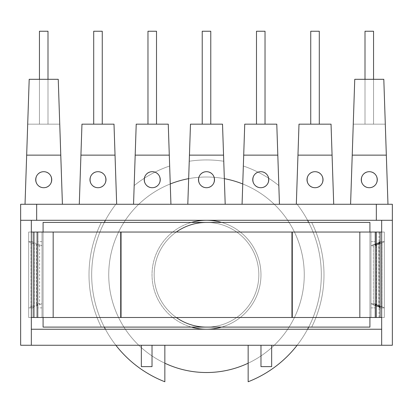 <?xml version="1.0" encoding="UTF-8"?>
<svg xmlns="http://www.w3.org/2000/svg" width="413" height="413" viewBox="0 0 413 413"><rect width="100%" height="100%" fill="white"/><g stroke="black" fill="none" stroke-linecap="round" stroke-linejoin="round"><path stroke-width="0.31" stroke-dasharray="2.06 1.55" d="M277.815 155.138L243.706 155.138L277.815 155.138L276.782 124.163L244.739 124.163L276.782 124.163L277.815 155.138L276.782 124.163L244.739 124.163L243.706 155.138L244.739 124.163L243.706 155.138L277.815 155.138L243.706 155.138L277.815 155.138L276.782 124.163L244.739 124.163L276.782 124.163L277.815 155.138L276.782 124.163L244.739 124.163L243.706 155.138L244.739 124.163L243.706 155.138L277.815 155.138L279.451 204.27L242.07 204.27L242.746 183.971A97.757 97.757 0 0 0 224.336 178.648L225.193 204.27L242.07 204.27L243.345 166.016A114.819 114.819 0 0 1 278.827 185.587L279.451 204.27L297.133 204.27A114.819 114.819 0 0 1 248.156 381.762A114.819 114.819 0 0 0 297.133 345.258L248.156 345.258L248.156 381.762A114.819 114.819 0 0 0 297.133 204.27L296.327 204.27L298.997 124.163L297.964 155.138L332.073 155.138L297.964 155.138L332.073 155.138L331.04 124.163L298.997 124.163L297.964 155.138L298.997 124.163L331.04 124.163L298.997 124.163L297.964 155.138L332.073 155.138L331.04 124.163L332.073 155.138L297.964 155.138L332.073 155.138L331.04 124.163L298.997 124.163L296.327 204.27L298.997 124.163L331.04 124.163L298.997 124.163L296.327 204.27L333.709 204.27L296.327 204.27L298.997 124.163L296.327 204.27L333.709 204.27L331.04 124.163L333.709 204.27L332.073 155.138L333.709 204.27L296.327 204.27L333.709 204.27L331.04 124.163L333.709 204.27L297.133 204.27A114.819 114.819 0 0 1 307.577 220.289L105.423 220.289A114.819 114.819 0 0 0 105.423 329.238L31.331 329.238L31.331 220.289L31.331 329.238L31.331 220.289L20.65 220.289L20.65 204.27L20.65 345.258L20.65 204.27L20.65 345.258L20.65 220.289L36.669 220.289L20.65 220.289L31.331 220.289L31.331 329.238L381.669 329.238L31.331 329.238L31.331 220.289L31.331 329.238L381.669 329.238L105.423 329.238A114.819 114.819 0 0 0 115.867 345.258L20.65 345.258L115.867 345.258A114.819 114.819 0 0 0 164.844 381.762L164.844 345.258L115.867 345.258A114.819 114.819 0 0 1 105.423 329.238L31.331 329.238L105.423 329.238A114.819 114.819 0 0 0 115.867 345.258L20.65 345.258L20.65 204.27L392.35 204.27L387.972 204.27L385.298 124.163L386.331 155.138L385.298 124.163L353.26 124.163L385.298 124.163L353.26 124.163L352.227 155.138L354.752 79.301L353.26 124.163L385.298 124.163L353.26 124.163L352.227 155.138L386.331 155.138L352.227 155.138L386.331 155.138L383.806 79.301L354.752 79.301L350.585 204.27L352.227 155.138L386.331 155.138L383.806 79.301L354.752 79.301L352.227 155.138L386.331 155.138L352.227 155.138L350.585 204.27L297.133 204.27A114.819 114.819 0 0 1 248.156 381.762A114.819 114.819 0 0 0 297.133 345.258L248.156 345.258L248.156 363.203A97.757 97.757 0 0 0 242.746 183.971L243.345 166.016A114.819 114.819 0 0 1 278.827 185.587L276.782 124.163L279.451 204.27L242.07 204.27L243.706 155.138L242.07 204.27L297.133 204.27A114.819 114.819 0 0 1 307.577 220.289L206.5 220.289A54.475 54.475 0 0 0 152.025 274.764A54.475 54.475 0 0 0 206.5 329.238A54.475 54.475 0 0 0 260.975 274.764A54.475 54.475 0 0 0 206.5 220.289L105.423 220.289A114.819 114.819 0 0 1 115.867 204.27L116.672 204.27L115.036 155.138L80.927 155.138L115.036 155.138L114.003 124.163L115.036 155.138L80.927 155.138L81.96 124.163L114.003 124.163L81.96 124.163L80.927 155.138L81.96 124.163L114.003 124.163L115.036 155.138L80.927 155.138L115.036 155.138L114.003 124.163L115.036 155.138L80.927 155.138L81.96 124.163L114.003 124.163L81.96 124.163L80.927 155.138L81.96 124.163L114.003 124.163L116.672 204.27L114.003 124.163L116.672 204.27L79.291 204.27L116.672 204.27L79.291 204.27L81.96 124.163L79.291 204.27L62.415 204.27L59.74 124.163L27.702 124.163L59.74 124.163L60.773 155.138L58.248 79.301L59.74 124.163L27.702 124.163L26.669 155.138L27.702 124.163L59.74 124.163L60.773 155.138L26.669 155.138L60.773 155.138L26.669 155.138L29.194 79.301L58.248 79.301L62.415 204.27L60.773 155.138L26.669 155.138L27.702 124.163L59.74 124.163L62.415 204.27L25.028 204.27L62.415 204.27L25.028 204.27L26.669 155.138L60.773 155.138L26.669 155.138L29.194 79.301L58.248 79.301L62.415 204.27L59.74 124.163L27.702 124.163L29.194 79.301L25.028 204.27L27.702 124.163L59.74 124.163L27.702 124.163L29.194 79.301L58.248 79.301L29.194 79.301L58.248 79.301L29.194 79.301L25.028 204.27L62.415 204.27L20.65 204.27L20.65 345.258L115.867 345.258A114.819 114.819 0 0 0 164.844 381.762A114.819 114.819 0 0 1 115.867 204.27L392.35 204.27L392.35 345.258L31.331 345.258L31.331 329.238L31.331 345.258L381.669 345.258L381.669 329.238L307.577 329.238A114.819 114.819 0 0 1 297.133 345.258A114.819 114.819 0 0 0 297.133 204.27L387.972 204.27L383.806 79.301L385.298 124.163L353.26 124.163L350.585 204.27L387.972 204.27L386.331 155.138L387.972 204.27L350.585 204.27L353.26 124.163L385.298 124.163L353.26 124.163L350.585 204.27L333.709 204.27L387.972 204.27L350.585 204.27L387.972 204.27L383.806 79.301L354.752 79.301L383.806 79.301L354.752 79.301L383.806 79.301L387.972 204.27L350.585 204.27L392.35 204.27L392.35 345.258L260.975 345.258L260.975 366.62L271.656 366.62L271.656 345.258L248.156 345.258L248.156 363.203A97.757 97.757 0 0 0 242.746 183.971L243.345 166.016A114.819 114.819 0 0 1 278.827 185.587A114.819 114.819 0 0 0 243.345 166.016A114.819 114.819 0 0 1 278.827 185.587L279.451 204.27L242.07 204.27L244.739 124.163L242.07 204.27L297.133 204.27L279.451 204.27L277.815 155.138M260.758 187.714C250.433 188.204 250.423 171.209 260.758 171.694C271.073 171.199 271.114 188.189 260.758 187.714C250.433 188.204 250.423 171.209 260.758 171.694C271.073 171.199 271.114 188.189 260.758 187.714M224.336 178.648A97.757 97.757 0 0 0 164.844 363.203A97.757 97.757 0 0 0 248.156 363.203L248.156 381.762A114.819 114.819 0 0 0 297.133 204.27A114.819 114.819 0 0 1 307.577 220.289L105.423 220.289A114.819 114.819 0 0 0 105.423 329.238L206.5 329.238L105.423 329.238A114.819 114.819 0 0 0 115.867 345.258L152.025 345.258L152.025 366.62L141.344 366.62L141.344 345.258L141.344 366.62L141.344 345.258L248.156 345.258L248.156 381.762L248.156 363.203A97.757 97.757 0 0 0 188.664 178.648L190.481 124.163L222.519 124.163L223.552 155.138L189.448 155.138L223.552 155.138L222.519 124.163L190.481 124.163L222.519 124.163L223.552 155.138L189.448 155.138L190.481 124.163L189.448 155.138L190.481 124.163L222.519 124.163L223.552 155.138L189.448 155.138L223.552 155.138L222.519 124.163L190.481 124.163L222.519 124.163L223.552 155.138L189.448 155.138L190.481 124.163L187.807 204.27L190.481 124.163L187.807 204.27L225.193 204.27L223.552 155.138L225.193 204.27L187.807 204.27L225.193 204.27L222.519 124.163L225.193 204.27L133.549 204.27L136.218 124.163L135.185 155.138L169.294 155.138L168.261 124.163L136.218 124.163L168.261 124.163L169.294 155.138L135.185 155.138L136.218 124.163L168.261 124.163L169.294 155.138L135.185 155.138L136.218 124.163L135.185 155.138L169.294 155.138L168.261 124.163L136.218 124.163L168.261 124.163L169.294 155.138L135.185 155.138L136.218 124.163L168.261 124.163L169.294 155.138L135.185 155.138L136.218 124.163L133.549 204.27L170.93 204.27L168.261 124.163L170.93 204.27L133.549 204.27L135.185 155.138L133.549 204.27L170.93 204.27L169.655 166.016A114.819 114.819 0 0 0 134.173 185.587L133.549 204.27L115.867 204.27A114.819 114.819 0 0 0 105.423 220.289L31.331 220.289L105.423 220.289A114.819 114.819 0 0 1 115.867 204.27A114.819 114.819 0 0 0 164.844 381.762L164.844 345.258L248.156 345.258L248.156 363.203A97.757 97.757 0 0 0 242.746 183.971L243.345 166.016A114.819 114.819 0 0 1 278.827 185.587L279.451 204.27L242.07 204.27L243.345 166.016L242.07 204.27L279.451 204.27L278.827 185.587L279.451 204.27L242.07 204.27L244.739 124.163L242.07 204.27L225.193 204.27L224.336 178.648L225.193 204.27L242.07 204.27L170.93 204.27L170.254 183.971A97.757 97.757 0 0 0 164.844 363.203A97.757 97.757 0 0 0 248.156 363.203L248.156 381.762L248.156 345.258L164.844 345.258L164.844 363.203L164.844 345.258L152.025 345.258L152.025 366.62L152.025 345.258L152.025 366.62L141.344 366.62L141.344 345.258L115.867 345.258L260.975 345.258L260.975 366.62L260.975 345.258L260.975 366.62L271.656 366.62L271.656 345.258L271.656 366.62L271.656 345.258L297.133 345.258A114.819 114.819 0 0 0 307.577 329.238L206.5 329.238A54.475 54.475 0 0 0 260.975 274.764A54.475 54.475 0 0 0 206.5 220.289A54.475 54.475 0 0 0 152.025 274.764A54.475 54.475 0 0 0 206.5 329.238L307.577 329.238A114.819 114.819 0 0 1 297.133 345.258L392.35 345.258L392.35 220.289L36.669 220.289L36.669 204.27L36.669 220.289L376.331 220.289L376.331 204.27L376.331 220.289L392.35 220.289L392.35 204.27L387.972 204.27L392.35 204.27L392.35 345.258L381.669 345.258L381.669 329.238L307.577 329.238A114.819 114.819 0 0 0 307.577 220.289L105.423 220.289A114.819 114.819 0 0 1 115.867 204.27L116.672 204.27L114.003 124.163L116.672 204.27L79.291 204.27L116.672 204.27L79.291 204.27L81.96 124.163L79.291 204.27L25.028 204.27L27.702 124.163L25.028 204.27L115.867 204.27A114.819 114.819 0 0 0 164.844 381.762L164.844 363.203A97.757 97.757 0 0 1 170.254 183.971L169.655 166.016A114.819 114.819 0 0 0 134.173 185.587L133.549 204.27L115.867 204.27L133.549 204.27L136.218 124.163L133.549 204.27L170.93 204.27L169.655 166.016A114.819 114.819 0 0 0 134.173 185.587A114.819 114.819 0 0 1 169.655 166.016A114.819 114.819 0 0 0 134.173 185.587L133.549 204.27L170.93 204.27L169.655 166.016A114.819 114.819 0 0 0 144.369 178.204A114.819 114.819 0 0 1 169.655 166.016A114.819 114.819 0 0 0 134.173 185.587A114.819 114.819 0 0 1 144.369 178.204A114.819 114.819 0 0 0 134.173 185.587L133.549 204.27L115.867 204.27A114.819 114.819 0 0 0 164.844 381.762L164.844 363.203A97.757 97.757 0 0 1 170.254 183.971L170.93 204.27L133.549 204.27L134.173 185.587L133.549 204.27L170.93 204.27L168.261 124.163L170.254 183.971A97.757 97.757 0 0 1 188.664 178.648L190.481 124.163L187.807 204.27L225.193 204.27L222.519 124.163L225.193 204.27L187.807 204.27L225.193 204.27L224.336 178.648A97.757 97.757 0 0 0 188.664 178.648L189.242 161.246A114.819 114.819 0 0 1 223.758 161.246A114.819 114.819 0 0 0 189.242 161.246L187.807 204.27L170.93 204.27L187.807 204.27L188.664 178.648A97.757 97.757 0 0 1 224.336 178.648L223.758 161.246A114.819 114.819 0 0 0 189.242 161.246A114.819 114.819 0 0 1 223.758 161.246A114.819 114.819 0 0 0 189.242 161.246L187.807 204.27L189.242 161.246A114.819 114.819 0 0 1 223.758 161.246L224.336 178.648M97.979 171.694C108.309 171.204 108.32 188.194 97.984 187.714C87.664 188.209 87.623 171.219 97.979 171.694A8.012 8.012 0 0 1 105.991 179.701A8.012 8.012 0 0 1 97.979 187.714A8.012 8.012 0 0 1 89.972 179.701A8.012 8.012 0 0 1 97.979 171.694C108.309 171.204 108.32 188.194 97.984 187.714C87.664 188.209 87.623 171.219 97.979 171.694A8.012 8.012 0 0 1 105.991 179.701A8.012 8.012 0 0 1 97.979 187.714A8.012 8.012 0 0 1 89.972 179.701A8.012 8.012 0 0 1 97.979 171.694M206.5 171.694C216.83 171.204 216.835 188.194 206.505 187.714C196.185 188.209 196.144 171.219 206.5 171.694A8.012 8.012 0 0 1 214.512 179.701A8.012 8.012 0 0 1 206.5 187.714A8.012 8.012 0 0 1 198.488 179.701A8.012 8.012 0 0 1 206.5 171.694C216.83 171.204 216.835 188.194 206.505 187.714C196.185 188.209 196.144 171.219 206.5 171.694A8.012 8.012 0 0 1 214.512 179.701A8.012 8.012 0 0 1 206.5 187.714A8.012 8.012 0 0 1 198.488 179.701A8.012 8.012 0 0 1 206.5 171.694M202.225 124.163L210.775 124.163L202.225 124.163L210.775 124.163L202.225 124.163L202.225 31.238L210.775 31.238L202.225 31.238L210.775 31.238L202.225 31.238L210.775 31.238L210.775 124.163L210.775 31.238L210.775 124.163L202.225 124.163L202.225 31.238L210.775 31.238L210.775 124.163L202.225 124.163L202.225 31.238L202.225 124.163L210.775 124.163L210.775 31.238L210.775 124.163L202.225 124.163L202.225 31.238L202.225 124.163M206.5 187.714C216.83 188.204 216.835 171.209 206.505 171.694C196.185 171.199 196.144 188.189 206.5 187.714C216.83 188.204 216.835 171.209 206.505 171.694C196.185 171.199 196.144 188.189 206.5 187.714M152.242 187.714C162.567 188.204 162.577 171.209 152.242 171.694C141.927 171.199 141.886 188.189 152.242 187.714C162.567 188.204 162.577 171.209 152.242 171.694C141.927 171.199 141.886 188.189 152.242 187.714M102.254 124.163L93.71 124.163L102.254 124.163L93.71 124.163L102.254 124.163L102.254 31.238L93.71 31.238L102.254 31.238L93.71 31.238L102.254 31.238L93.71 31.238L93.71 124.163L93.71 31.238L93.71 124.163L102.254 124.163L102.254 31.238L93.71 31.238L93.71 124.163L102.254 124.163L102.254 31.238L102.254 124.163L93.71 124.163L93.71 31.238L93.71 124.163L102.254 124.163L102.254 31.238L102.254 124.163M152.242 171.694C162.567 171.204 162.577 188.194 152.242 187.714C141.927 188.209 141.886 171.219 152.242 171.694A8.012 8.012 0 0 1 160.249 179.701A8.012 8.012 0 0 1 152.242 187.714A8.012 8.012 0 0 1 144.23 179.701A8.012 8.012 0 0 1 152.242 171.694C162.567 171.204 162.577 188.194 152.242 187.714C141.927 188.209 141.886 171.219 152.242 171.694A8.012 8.012 0 0 1 160.249 179.701A8.012 8.012 0 0 1 152.242 187.714A8.012 8.012 0 0 1 144.23 179.701A8.012 8.012 0 0 1 152.242 171.694M97.979 187.714C108.309 188.204 108.32 171.209 97.984 171.694C87.664 171.199 87.623 188.189 97.979 187.714C108.309 188.204 108.32 171.209 97.984 171.694C87.664 171.199 87.623 188.189 97.979 187.714M156.512 124.163L147.968 124.163L156.512 124.163L147.968 124.163L156.512 124.163L156.512 31.238L147.968 31.238L156.512 31.238L147.968 31.238L156.512 31.238L147.968 31.238L147.968 124.163L147.968 31.238L147.968 124.163L156.512 124.163L156.512 31.238L147.968 31.238L147.968 124.163L156.512 124.163L156.512 31.238L156.512 124.163L147.968 124.163L147.968 31.238L147.968 124.163L156.512 124.163L156.512 31.238L156.512 124.163M43.721 171.694C54.051 171.204 54.057 188.194 43.726 187.714C33.407 188.209 33.365 171.219 43.721 171.694A8.012 8.012 0 0 1 51.733 179.701A8.012 8.012 0 0 1 43.721 187.714A8.012 8.012 0 0 1 35.709 179.701A8.012 8.012 0 0 1 43.721 171.694C54.051 171.204 54.057 188.194 43.726 187.714C33.407 188.209 33.365 171.219 43.721 171.694A8.012 8.012 0 0 1 51.733 179.701A8.012 8.012 0 0 1 43.721 187.714A8.012 8.012 0 0 1 35.709 179.701A8.012 8.012 0 0 1 43.721 171.694M315.021 187.714C304.691 188.204 304.68 171.209 315.016 171.694C325.336 171.199 325.377 188.189 315.021 187.714C304.691 188.204 304.68 171.209 315.016 171.694C325.336 171.199 325.377 188.189 315.021 187.714M369.279 187.714C358.949 188.204 358.943 171.209 369.274 171.694C379.593 171.199 379.635 188.189 369.279 187.714C358.949 188.204 358.943 171.209 369.274 171.694C379.593 171.199 379.635 188.189 369.279 187.714M260.758 171.694C250.433 171.204 250.423 188.194 260.758 187.714C271.073 188.209 271.114 171.219 260.758 171.694A8.012 8.012 0 0 0 252.751 179.701A8.012 8.012 0 0 0 260.758 187.714A8.012 8.012 0 0 0 268.77 179.701A8.012 8.012 0 0 0 260.758 171.694C250.433 171.204 250.423 188.194 260.758 187.714C271.073 188.209 271.114 171.219 260.758 171.694A8.012 8.012 0 0 0 252.751 179.701A8.012 8.012 0 0 0 260.758 187.714A8.012 8.012 0 0 0 268.77 179.701A8.012 8.012 0 0 0 260.758 171.694M43.721 187.714C54.051 188.204 54.057 171.209 43.726 171.694C33.407 171.199 33.365 188.189 43.721 187.714C54.051 188.204 54.057 171.209 43.726 171.694C33.407 171.199 33.365 188.189 43.721 187.714M310.746 124.163L319.29 124.163L310.746 124.163L319.29 124.163L310.746 124.163L310.746 31.238L319.29 31.238L310.746 31.238L319.29 31.238L310.746 31.238L319.29 31.238L319.29 124.163L319.29 31.238L319.29 124.163L310.746 124.163L310.746 31.238L319.29 31.238L319.29 124.163L310.746 124.163L310.746 31.238L310.746 124.163L319.29 124.163L319.29 31.238L319.29 124.163L310.746 124.163L310.746 31.238L310.746 124.163M256.488 124.163L265.032 124.163L256.488 124.163L265.032 124.163L256.488 124.163L256.488 31.238L265.032 31.238L256.488 31.238L265.032 31.238L256.488 31.238L265.032 31.238L265.032 124.163L265.032 31.238L265.032 124.163L256.488 124.163L256.488 31.238L265.032 31.238L265.032 124.163L256.488 124.163L256.488 31.238L256.488 124.163L265.032 124.163L265.032 31.238L265.032 124.163L256.488 124.163L256.488 31.238L256.488 124.163M365.004 124.163L373.553 124.163L365.004 124.163L373.553 124.163L365.004 124.163L365.004 31.238L373.553 31.238L365.004 31.238L373.553 31.238L365.004 31.238L373.553 31.238L373.553 124.163L373.553 31.238L373.553 124.163L373.553 79.301L373.553 124.163L365.004 124.163L365.004 31.238L373.553 31.238L373.553 124.163L365.004 124.163L365.004 31.238L365.004 124.163L365.004 79.301L365.004 124.163L373.553 124.163L373.553 31.238L373.553 124.163L365.004 124.163L365.004 31.238L365.004 124.163M47.996 124.163L39.447 124.163L47.996 124.163L39.447 124.163L47.996 124.163L47.996 31.238L39.447 31.238L47.996 31.238L39.447 31.238L47.996 31.238L39.447 31.238L39.447 124.163L39.447 31.238L39.447 124.163L47.996 124.163L47.996 31.238L39.447 31.238L39.447 124.163L47.996 124.163L47.996 31.238L47.996 124.163L39.447 124.163L39.447 31.238L39.447 124.163L47.996 124.163L47.996 31.238L47.996 124.163M381.669 220.289L381.669 329.238L381.669 220.289L381.669 329.238L381.669 220.289L307.577 220.289L381.669 220.289L381.669 329.238L381.669 220.289L307.577 220.289L392.35 220.289L381.669 220.289L392.35 220.289L392.35 204.27L392.35 345.258L297.133 345.258L392.35 345.258L392.35 220.289L381.669 220.289M104.303 327.101A114.819 114.819 0 0 1 104.303 222.426A114.819 114.819 0 0 0 104.303 327.101M191.395 327.101A54.475 54.475 0 0 1 191.395 222.426A54.475 54.475 0 0 0 191.395 327.101M308.697 222.426A114.819 114.819 0 0 1 308.697 327.101A114.819 114.819 0 0 0 308.697 222.426M221.605 222.426A54.475 54.475 0 0 1 221.605 327.101A54.475 54.475 0 0 0 221.605 222.426M369.279 171.694C358.949 171.204 358.943 188.194 369.274 187.714C379.593 188.209 379.635 171.219 369.279 171.694A8.012 8.012 0 0 0 361.267 179.701A8.012 8.012 0 0 0 369.279 187.714A8.012 8.012 0 0 0 377.291 179.701A8.012 8.012 0 0 0 369.279 171.694C358.949 171.204 358.943 188.194 369.274 187.714C379.593 188.209 379.635 171.219 369.279 171.694A8.012 8.012 0 0 0 361.267 179.701A8.012 8.012 0 0 0 369.279 187.714A8.012 8.012 0 0 0 377.291 179.701A8.012 8.012 0 0 0 369.279 171.694M315.021 171.694C304.691 171.204 304.68 188.194 315.016 187.714C325.336 188.209 325.377 171.219 315.021 171.694A8.012 8.012 0 0 0 307.009 179.701A8.012 8.012 0 0 0 315.021 187.714A8.012 8.012 0 0 0 323.028 179.701A8.012 8.012 0 0 0 315.021 171.694C304.691 171.204 304.68 188.194 315.016 187.714C325.336 188.209 325.377 171.219 315.021 171.694A8.012 8.012 0 0 0 307.009 179.701A8.012 8.012 0 0 0 315.021 187.714A8.012 8.012 0 0 0 323.028 179.701A8.012 8.012 0 0 0 315.021 171.694M206.5 327.101A52.337 52.337 0 0 0 258.837 274.764A52.337 52.337 0 0 0 206.5 222.426A52.337 52.337 0 0 0 154.163 274.764A52.337 52.337 0 0 0 206.5 327.101L101.309 327.101A117.493 117.493 0 0 1 101.309 222.426A117.493 117.493 0 0 0 101.309 327.101L206.5 327.101A52.337 52.337 0 0 1 154.163 274.764A52.337 52.337 0 0 1 206.5 222.426L101.309 222.426A117.493 117.493 0 0 0 101.309 327.101L43.081 327.101L43.081 222.426L206.5 222.426A52.337 52.337 0 0 1 258.837 274.764A52.337 52.337 0 0 1 206.5 327.101L311.691 327.101A117.493 117.493 0 0 0 311.691 222.426L206.5 222.426L311.691 222.426A117.493 117.493 0 0 1 311.691 327.101L206.5 327.101A52.337 52.337 0 0 0 258.837 274.764A52.337 52.337 0 0 0 180.331 229.437A52.337 52.337 0 0 0 180.331 320.09A52.337 52.337 0 0 0 258.837 274.764A52.337 52.337 0 0 0 206.5 222.426A52.337 52.337 0 0 1 258.837 274.764A52.337 52.337 0 0 1 206.5 327.101L101.309 327.101A117.493 117.493 0 0 1 101.309 222.426L369.919 222.426L369.919 327.101L369.919 222.426L369.919 327.101L311.691 327.101L369.919 327.101L369.919 222.426L311.691 222.426A117.493 117.493 0 0 1 311.691 327.101A117.493 117.493 0 0 0 311.691 222.426L206.5 222.426A52.337 52.337 0 0 0 154.163 274.764A52.337 52.337 0 0 0 206.5 327.101L311.691 327.101A117.493 117.493 0 0 0 311.691 222.426A117.493 117.493 0 0 1 311.691 327.101L43.081 327.101L101.309 327.101L43.081 327.101L43.081 222.426L101.309 222.426A117.493 117.493 0 0 0 101.309 327.101A117.493 117.493 0 0 1 101.309 222.426L206.5 222.426M43.081 317.489L43.081 232.039L43.081 317.489M369.919 317.489L369.919 232.039L369.919 317.489M176.268 317.489A52.337 52.337 0 0 1 176.268 232.039M43.081 327.101L43.081 222.426L43.081 327.101M32.932 317.489L32.932 232.039L28.662 232.039L31.331 232.039L28.662 232.039L28.662 317.489L28.662 232.039L28.662 317.489L31.331 317.489L28.662 317.489L28.662 232.039L32.932 232.039L32.932 317.489L28.662 317.489L32.932 317.489L32.932 232.039L36.716 232.039L32.932 232.039L32.932 317.489L36.716 317.489L32.932 317.489M32.932 241.651L32.932 307.876L32.932 241.651L28.662 241.651L28.662 307.876L28.662 241.651L32.932 241.651L32.932 307.876L34.248 306.704L42.012 303.741L42.012 241.651L42.012 307.876L42.012 303.741L37.738 303.741L37.738 307.876L37.738 241.651L37.738 303.741L36.427 304.913L36.427 244.62L37.738 245.787L42.012 245.787L39.648 244.62L39.648 304.913L36.427 304.913L31.027 306.704L31.027 242.823L36.427 244.62L39.648 244.62L34.248 242.823L34.248 306.704L31.027 306.704L28.662 307.876L32.932 307.876L32.932 241.651L34.248 242.823L31.027 242.823L28.662 241.651L28.662 307.876L28.662 241.651L28.662 307.876L28.662 241.651L32.932 241.651L32.932 307.876L32.932 241.651M380.068 241.651L380.068 307.876L380.068 241.651L380.068 307.876L380.068 241.651L384.338 241.651L380.068 241.651L380.068 307.876L380.068 241.651L384.338 241.651L384.338 307.876L380.068 307.876L384.338 307.876L380.068 306.131L381.973 306.704L381.973 242.823L380.068 243.402L381.973 242.823L380.068 242.823L381.973 242.823L384.338 241.651L384.338 307.876L384.338 241.651L384.338 307.876L384.338 241.651L381.973 242.823L381.973 306.704L384.338 307.876L380.068 307.876M375.262 305.491L370.988 303.741L370.988 241.651L370.988 307.876L370.988 241.651L370.988 307.876L370.988 303.741L375.262 303.741L375.262 307.876L375.262 241.651L375.262 303.741L370.988 303.741L373.352 304.913L375.262 304.913L373.352 304.913L375.262 305.491M373.352 244.62L370.988 245.787L375.262 245.787L375.262 307.876L375.262 241.651L375.262 245.787L370.988 245.787L373.352 244.62L373.352 304.913L373.352 244.62L375.262 244.042L373.352 244.62L375.262 244.62L373.352 244.62M381.669 317.489L384.338 317.489L384.338 232.039L36.716 232.039L375.262 232.039L37.738 232.039L42.012 232.039L42.012 317.489L36.716 317.489L36.716 232.039L36.716 317.489L42.012 317.489L42.012 232.039L42.012 317.489L53.029 317.489L42.012 317.489L42.012 232.039L42.012 317.489L42.012 232.039L370.988 232.039L370.988 317.489L53.029 317.489L370.988 317.489L370.988 232.039L370.988 317.489L375.262 317.489L375.262 232.039L370.988 232.039L370.988 317.489L370.988 232.039L370.988 317.489L37.738 317.489L37.738 232.039L37.738 317.489L53.029 317.489L53.029 232.039M381.669 232.039L384.338 232.039L384.338 317.489L53.029 317.489M380.068 317.489L380.068 232.039M37.738 317.489L37.738 232.039L37.738 317.489M375.262 317.489L375.262 232.039M260.975 366.62L271.656 366.62L271.656 345.258L271.656 366.62L260.975 366.62L260.975 345.258L260.975 366.62M141.344 366.62L141.344 345.258L141.344 366.62M25.028 204.27L20.65 204.27L25.028 204.27M152.025 366.62L152.025 345.258L152.025 366.62M164.844 381.762L164.844 363.203L164.844 381.762M134.173 185.587L133.549 204.27L134.173 185.587M278.827 185.587A114.819 114.819 0 0 0 243.345 166.016A114.819 114.819 0 0 1 278.827 185.587L279.451 204.27L278.827 185.587M223.758 161.246A114.819 114.819 0 0 0 189.242 161.246A114.819 114.819 0 0 1 223.758 161.246M258.837 274.764A52.337 52.337 0 0 0 180.331 229.437A52.337 52.337 0 0 0 180.331 320.09A52.337 52.337 0 0 0 258.837 274.764M384.338 307.876L384.338 241.651M380.068 306.704L381.973 306.704L380.068 306.704M378.752 242.823L378.752 306.704L378.752 242.823M120.581 317.489L120.581 232.039M121.05 317.489L121.05 232.039L121.05 317.489M291.95 317.489L291.95 232.039L291.95 317.489M292.419 317.489L292.419 232.039M359.971 317.489L359.971 232.039M376.284 305.821L376.284 243.711M379.041 317.489L379.041 232.039M359.837 317.489L359.837 232.039M292.285 317.489L292.285 232.039M120.715 317.489L120.715 232.039M53.163 317.489L53.163 232.039M32.932 307.876L28.662 307.876L32.932 307.876M370.988 307.876L375.262 307.876L370.988 307.876M370.988 241.651L375.262 241.651L370.988 241.651M42.012 241.651L37.738 241.651M42.012 307.876L37.738 307.876"/><path stroke-width="0.62" d="M279.451 204.27L277.815 155.138L243.706 155.138L244.739 124.163L276.782 124.163L277.815 155.138L243.706 155.138L244.739 124.163L276.782 124.163L279.451 204.27M242.07 204.27L243.706 155.138L242.07 204.27M242.746 183.971A97.757 97.757 0 0 0 224.336 178.648A97.757 97.757 0 0 1 242.746 183.971M188.664 178.648A97.757 97.757 0 0 0 170.254 183.971A97.757 97.757 0 0 1 188.664 178.648M164.844 363.203A97.757 97.757 0 0 0 248.156 363.203A97.757 97.757 0 0 1 164.844 363.203M187.807 204.27L189.448 155.138L223.552 155.138L222.519 124.163L190.481 124.163L189.448 155.138L223.552 155.138L222.519 124.163L190.481 124.163L187.807 204.27M225.193 204.27L223.552 155.138L225.193 204.27M133.549 204.27L135.185 155.138L169.294 155.138L168.261 124.163L136.218 124.163L135.185 155.138L169.294 155.138L168.261 124.163L136.218 124.163L133.549 204.27M170.93 204.27L169.294 155.138L170.93 204.27M387.972 204.27L386.331 155.138L352.227 155.138L354.752 79.301L383.806 79.301L386.331 155.138L352.227 155.138L354.752 79.301L383.806 79.301L387.972 204.27M114.003 124.163L81.96 124.163L80.927 155.138L115.036 155.138L114.003 124.163L81.96 124.163L80.927 155.138L115.036 155.138L114.003 124.163M79.291 204.27L80.927 155.138L79.291 204.27M116.672 204.27L115.036 155.138L116.672 204.27M62.415 204.27L58.248 79.301L29.194 79.301L26.669 155.138L60.773 155.138L58.248 79.301L29.194 79.301L26.669 155.138L60.773 155.138L62.415 204.27M333.709 204.27L332.073 155.138L297.964 155.138L298.997 124.163L331.04 124.163L332.073 155.138L297.964 155.138L298.997 124.163L331.04 124.163L333.709 204.27M296.327 204.27L297.964 155.138L296.327 204.27M350.585 204.27L352.227 155.138L350.585 204.27M25.028 204.27L26.669 155.138L25.028 204.27M141.344 366.62L141.344 345.258L141.344 366.62L152.025 366.62L141.344 366.62M31.331 220.289L31.331 329.238L381.669 329.238L31.331 329.238L31.331 220.289M381.669 220.289L381.669 329.238L381.669 220.289M248.156 345.258L248.156 381.762A114.819 114.819 0 0 0 297.133 345.258A114.819 114.819 0 0 1 248.156 381.762L248.156 345.258M376.331 204.27L20.65 204.27L392.35 204.27L392.35 220.289L20.65 220.289L20.65 204.27L20.65 345.258L20.65 220.289L36.669 220.289L36.669 204.27L36.669 220.289L376.331 220.289L376.331 204.27L392.35 204.27L392.35 220.289L376.331 220.289L376.331 204.27M392.35 345.258L392.35 220.289L392.35 345.258L20.65 345.258L31.331 345.258L31.331 329.238L31.331 345.258L381.669 345.258L381.669 329.238L381.669 345.258L392.35 345.258M164.844 381.762A114.819 114.819 0 0 1 115.867 345.258A114.819 114.819 0 0 0 164.844 381.762L164.844 345.258L164.844 381.762M105.423 329.238A114.819 114.819 0 0 1 104.303 327.101A114.819 114.819 0 0 0 105.423 329.238M104.303 222.426A114.819 114.819 0 0 1 105.423 220.289A114.819 114.819 0 0 0 104.303 222.426M206.5 329.238A54.475 54.475 0 0 1 191.395 327.101A54.475 54.475 0 0 0 221.605 327.101A54.475 54.475 0 0 1 206.5 329.238M191.395 222.426A54.475 54.475 0 0 1 221.605 222.426A54.475 54.475 0 0 0 191.395 222.426M307.577 220.289A114.819 114.819 0 0 1 308.697 222.426A114.819 114.819 0 0 0 307.577 220.289M308.697 327.101A114.819 114.819 0 0 1 307.577 329.238A114.819 114.819 0 0 0 308.697 327.101M152.025 345.258L152.025 366.62L152.025 345.258M210.775 31.238L202.225 31.238L202.225 124.163L202.225 31.238L210.775 31.238L210.775 124.163L210.775 31.238M265.032 31.238L256.488 31.238L256.488 124.163L256.488 31.238L265.032 31.238L265.032 124.163L265.032 31.238M319.29 31.238L310.746 31.238L310.746 124.163L310.746 31.238L319.29 31.238L319.29 124.163L319.29 31.238M373.553 31.238L365.004 31.238L365.004 79.301L365.004 31.238L373.553 31.238L373.553 79.301L373.553 31.238M147.968 31.238L156.512 31.238L156.512 124.163L156.512 31.238L147.968 31.238L147.968 124.163L147.968 31.238M93.71 31.238L102.254 31.238L102.254 124.163L102.254 31.238L93.71 31.238L93.71 124.163L93.71 31.238M39.447 31.238L47.996 31.238L47.996 79.301L47.996 31.238L39.447 31.238L39.447 79.301L39.447 31.238M89.972 179.701A8.012 8.012 0 0 0 97.979 187.714A8.012 8.012 0 0 0 105.991 179.701A8.012 8.012 0 0 0 97.979 171.694A8.012 8.012 0 0 0 89.972 179.701A8.012 8.012 0 0 0 97.979 187.714A8.012 8.012 0 0 0 105.991 179.701A8.012 8.012 0 0 0 97.979 171.694A8.012 8.012 0 0 0 89.972 179.701M271.656 366.62L260.975 366.62L260.975 345.258L260.975 366.62L271.656 366.62L271.656 345.258L271.656 366.62M144.23 179.701A8.012 8.012 0 0 0 152.242 187.714A8.012 8.012 0 0 0 160.249 179.701A8.012 8.012 0 0 0 152.242 171.694A8.012 8.012 0 0 0 144.23 179.701A8.012 8.012 0 0 0 152.242 187.714A8.012 8.012 0 0 0 160.249 179.701A8.012 8.012 0 0 0 152.242 171.694A8.012 8.012 0 0 0 144.23 179.701M198.488 179.701A8.012 8.012 0 0 0 206.5 187.714A8.012 8.012 0 0 0 214.512 179.701A8.012 8.012 0 0 0 206.5 171.694A8.012 8.012 0 0 0 198.488 179.701A8.012 8.012 0 0 0 206.5 187.714A8.012 8.012 0 0 0 214.512 179.701A8.012 8.012 0 0 0 206.5 171.694A8.012 8.012 0 0 0 198.488 179.701M369.279 187.714A8.012 8.012 0 0 1 361.267 179.701A8.012 8.012 0 0 1 369.279 171.694A8.012 8.012 0 0 1 377.291 179.701A8.012 8.012 0 0 1 369.279 187.714A8.012 8.012 0 0 1 361.267 179.701A8.012 8.012 0 0 1 369.279 171.694A8.012 8.012 0 0 1 377.291 179.701A8.012 8.012 0 0 1 369.279 187.714M315.021 187.714A8.012 8.012 0 0 1 307.009 179.701A8.012 8.012 0 0 1 315.021 171.694A8.012 8.012 0 0 1 323.028 179.701A8.012 8.012 0 0 1 315.021 187.714A8.012 8.012 0 0 1 307.009 179.701A8.012 8.012 0 0 1 315.021 171.694A8.012 8.012 0 0 1 323.028 179.701A8.012 8.012 0 0 1 315.021 187.714M260.758 187.714A8.012 8.012 0 0 1 252.751 179.701A8.012 8.012 0 0 1 260.758 171.694A8.012 8.012 0 0 1 268.77 179.701A8.012 8.012 0 0 1 260.758 187.714A8.012 8.012 0 0 1 252.751 179.701A8.012 8.012 0 0 1 260.758 171.694A8.012 8.012 0 0 1 268.77 179.701A8.012 8.012 0 0 1 260.758 187.714M35.709 179.701A8.012 8.012 0 0 0 43.721 187.714A8.012 8.012 0 0 0 51.733 179.701A8.012 8.012 0 0 0 43.721 171.694A8.012 8.012 0 0 0 35.709 179.701A8.012 8.012 0 0 0 43.721 187.714A8.012 8.012 0 0 0 51.733 179.701A8.012 8.012 0 0 0 43.721 171.694A8.012 8.012 0 0 0 35.709 179.701M43.081 327.101L43.081 317.489L43.081 327.101L369.919 327.101L369.919 317.489L369.919 327.101L43.081 327.101M43.081 232.039L43.081 222.426L369.919 222.426L43.081 222.426L43.081 232.039M369.919 232.039L369.919 222.426L369.919 232.039M176.268 232.039A52.337 52.337 0 0 1 206.5 222.426M206.5 327.101A52.337 52.337 0 0 1 176.268 317.489M380.068 243.402L376.573 244.62L375.262 245.787L376.573 244.62L375.262 244.62L376.573 244.62L380.068 243.402M380.068 306.131L376.573 304.913L375.262 303.741L376.573 304.913L376.573 244.62L376.573 304.913L380.068 306.131M378.752 306.704L375.262 305.491L378.752 306.704L380.068 306.704L378.752 306.704L380.068 307.876L378.752 306.704M378.752 242.823L375.262 244.042L378.752 242.823L380.068 241.651L378.752 242.823L380.068 242.823L378.752 242.823M380.068 232.039L380.068 317.489L375.262 317.489L375.262 232.039L359.837 232.039L359.837 317.489L375.262 317.489L359.837 317.489L359.837 232.039L292.285 232.039L292.285 317.489L359.837 317.489L292.285 317.489L292.285 232.039L291.95 232.039L291.95 317.489L292.285 317.489L291.95 317.489L291.95 232.039L121.05 232.039L121.05 317.489L291.95 317.489L121.05 317.489L121.05 232.039L120.715 232.039L120.715 317.489L121.05 317.489L120.715 317.489L120.715 232.039L53.163 232.039L53.163 317.489L120.715 317.489L53.163 317.489L53.163 232.039L37.738 232.039L37.738 317.489L53.163 317.489L37.738 317.489L37.738 232.039L33.959 232.039L33.959 317.489L37.738 317.489L31.331 317.489L33.959 317.489L33.959 232.039L31.331 232.039L381.669 232.039M380.068 317.489L381.669 317.489M375.262 317.489L375.262 232.039M375.262 304.913L376.573 304.913L375.262 304.913M376.284 317.489L376.284 305.821M376.284 243.711L376.284 232.039"/></g></svg>

